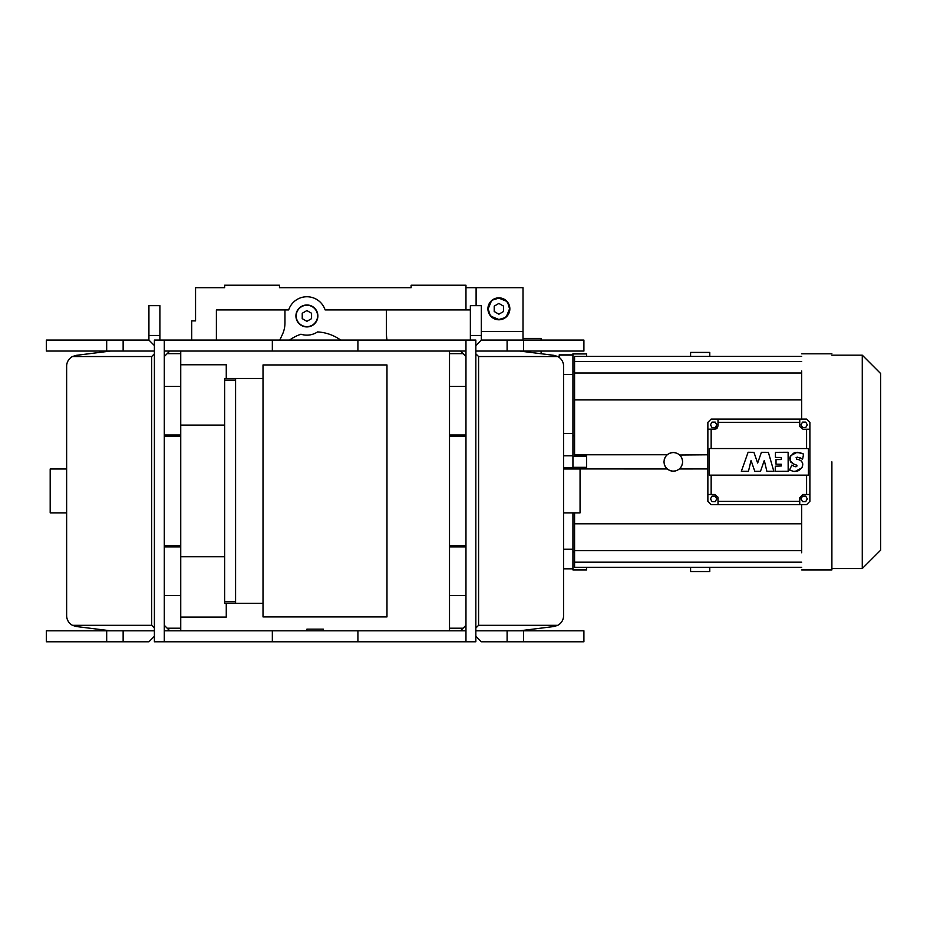 <?xml version="1.0" encoding="UTF-8"?>
<svg xmlns="http://www.w3.org/2000/svg" width="927" height="927" viewBox="0 0 927 927"><rect width="100%" height="100%" fill="white"/><g stroke="black" fill="none" stroke-linecap="round" stroke-linejoin="round"><path stroke-width="1.39" d="M46.35 630.8L123.14 630.8L123.14 641.774L46.35 641.774L46.35 630.8M123.14 641.774L148.923 641.774L154.403 636.281L154.403 630.8L123.14 630.8M106.686 641.774L106.686 630.8M123.14 351.055L46.35 351.055L46.35 340.082L123.14 340.082L123.14 351.055L154.403 351.055L154.403 345.562L148.923 340.082L148.923 305.667L159.896 305.667L159.896 335.47L148.923 335.47M123.14 340.082L148.923 340.082M106.686 351.055L106.686 340.082M235.585 378.483L224.624 378.483L224.624 603.373L235.585 603.373L235.585 378.483L263.013 378.483M224.624 380.128L235.585 380.128L235.585 601.727L224.624 601.727M470.36 335.47L470.36 305.667L481.322 305.667L481.322 335.47L470.36 335.47L470.36 340.082M507.104 340.082L583.906 340.082L583.906 351.055L507.104 351.055L507.104 340.082L481.322 340.082L481.322 335.47M159.896 340.082L159.896 335.47M507.104 630.8L475.841 630.8L475.841 636.281L481.322 641.774L507.104 641.774L507.104 630.8L583.906 630.8L583.906 641.774L507.104 641.774M523.558 630.8L523.558 641.774M481.322 340.082L475.841 345.562L475.841 351.055L507.104 351.055M523.558 340.082L523.558 351.055M306.895 326.918A10.973 10.973 0 0 1 295.922 315.945A10.973 10.973 0 0 1 306.895 304.983A10.973 10.973 0 0 1 317.868 315.945A10.973 10.973 0 0 1 306.895 326.918M541.113 353.732L541.113 351.055M541.113 340.082L541.113 338.436L523.013 338.436M340.707 340.082A43.882 43.882 0 0 0 317.544 331.924A19.2 19.2 0 0 1 300.962 334.207A43.882 43.882 0 0 0 289.548 340.082M498.877 297.845A10.973 10.973 0 0 0 487.915 308.818A10.973 10.973 0 0 0 498.877 319.792A10.973 10.973 0 0 0 509.85 308.818A10.973 10.973 0 0 0 498.877 297.845M306.895 305.25A10.695 10.695 0 0 1 317.59 315.945A10.695 10.695 0 0 1 306.895 326.64A10.695 10.695 0 0 1 296.2 315.945A10.695 10.695 0 0 1 306.895 305.25M563.604 549.247L572.932 549.247M563.604 433.512L572.932 433.512M572.932 374.462L563.604 374.462M507.822 302.944L509.572 308.818C508.946 315.319 505.377 318.876 498.877 319.514C492.388 318.876 488.819 315.319 488.181 308.818C488.819 302.318 492.388 298.761 498.877 298.123L506.409 301.217M493.013 299.873L498.877 298.123C505.377 298.761 508.946 302.318 509.572 308.818L506.478 316.35M506.443 316.385L504.809 317.718M504.752 317.752L498.877 319.514L491.345 316.408M506.443 301.252L507.776 302.886M586.64 567.324L586.64 569.908L572.932 569.908L572.932 551.994L574.578 551.994M572.932 568.819L563.604 568.819M709.781 356.385L709.781 352.422L690.592 352.422L709.781 352.422M690.592 356.385L690.592 352.422M672.098 452.608L673.315 452.527C678.97 453.083 682.087 456.188 682.631 461.855C682.087 467.521 678.97 470.626 673.315 471.183C667.649 470.626 664.532 467.521 663.987 461.855C664.532 456.188 667.649 453.083 673.315 452.527L674.508 452.608M707.869 468.923L679.34 468.969M677.567 470.151L676.768 470.51M676.05 470.765L675.03 471.02M674.52 471.101L672.11 471.101M680.406 467.903L680.905 467.266M681.519 466.269L681.855 465.597M682.284 464.369L682.434 463.767M682.434 459.943L682.284 459.34M681.855 458.112L681.519 457.44M680.905 456.443L680.406 455.806M679.63 455.006L707.869 454.786M675.007 452.689L676.003 452.932M676.768 453.199L677.44 453.5M690.592 567.324L690.592 571.553L709.781 571.553L709.781 567.324M831.89 566.779L831.89 569.908L801.658 569.908M831.89 461.855L831.89 569.908L831.89 461.855M801.658 552.77C801.658 575.366 801.658 575.366 801.658 552.77L801.658 504.636M862.272 568.541L862.272 355.168L880.65 373.546L880.65 550.163L862.272 568.541L831.89 568.541M761.403 452.33L757.66 463.025M802.353 466.849L801.646 467.973C803.802 464.01 802.782 461.217 798.576 459.595L796.513 459.085L796.328 457.463L797.579 457.162L802.527 459.155L800.175 457.845M790.708 462.017L790.233 460.939L793.616 463.987L796.953 465.342L796.722 466.559L795.633 466.733L796.722 466.559L796.953 465.342L796.722 466.559L796.953 465.342L795.354 464.508M775.32 466.211L781.345 465.968L781.287 464.253L776.026 464.195L776.026 459.583L781.287 459.525L781.345 457.474L775.436 457.417L775.447 452.341L788.112 452.26L788.17 471.275L775.262 471.333L775.32 466.211L775.204 471.275M795.633 466.733L794.254 466.443M791.925 465.076L793.558 466.014L791.855 465.099L789.561 469.989L793.396 471.356L789.584 470.059M796.907 471.24L793.396 471.356L794.995 471.495L801.646 467.973L798.773 470.522M802.62 459.12L803.582 454.091M789.769 458.32L790.233 460.939L790.592 455.713L797.15 452.26L803.558 454.033L800.43 452.863M750.997 460.661L748.46 471.287L741.345 471.333L748.101 452.26L753.929 452.33L757.614 462.99M764.219 460.661L760.488 471.333L754.787 471.298L751.113 460.661M761.461 452.295L768.379 452.33L773.813 471.264L766.872 471.287L764.335 460.661M715.204 422.086L716.791 424.833L715.204 427.567L712.04 427.567L710.453 424.833L712.04 422.086L715.204 422.086M715.204 496.142L716.791 498.877L715.204 501.623L712.04 501.623L710.453 498.877L712.04 496.142L715.204 496.142M805.714 422.086L807.301 424.833L805.714 427.567L802.55 427.567L800.963 424.833L802.55 422.086L805.714 422.086M793.616 463.987L790.731 462.052M789.769 458.286L790.013 456.988M790.024 456.93L793.454 453.28M793.477 453.257L795.204 452.573M795.285 452.55L800.372 452.839M797.579 457.162L796.119 457.614M796.328 457.463L796.513 459.085M798.576 459.595L800.974 460.696L802.515 462.874M802.527 462.897L802.376 466.802M798.75 470.534L796.977 471.217M805.714 496.142L807.301 498.877L805.714 501.623L802.55 501.623L800.963 498.877L802.55 496.142L805.714 496.142M715.945 428.981L707.869 429.213L707.869 422.364L711.16 419.074L718.008 419.074L718.008 425.922L717.069 428.228M717.046 428.251L715.992 428.958M718.008 425.922L714.717 429.213M718.008 497.787L718.008 504.636L711.16 504.636L707.869 501.345L707.869 494.497L714.717 494.497L717.962 497.185M799.746 425.922L799.746 419.074L806.594 419.074L809.885 422.364L809.885 429.213L803.037 429.213L799.792 426.524M806.594 429.213L806.594 448.552L711.16 448.552L711.16 429.213M806.594 448.552L808.414 448.552L808.414 475.157L709.34 475.157L709.34 448.552L711.16 448.552M799.746 501.345L799.746 497.787L803.037 494.497L809.885 494.497L809.885 501.345L806.594 504.636L799.746 504.636L799.746 501.345L718.008 501.345M803.037 494.497L802.434 494.543M797.208 419.074L771.009 419.074M762.098 419.074L735.911 419.074M722.133 419.305L729.804 419.305L722.133 419.305M718.008 419.074L799.746 419.074M707.869 494.497L707.869 429.213M799.746 504.636L718.008 504.636M809.885 429.213L809.885 494.497M709.781 571.553L700.186 571.553M572.932 468.981L572.932 467.335L586.64 467.335L586.64 455.122L574.578 455.122L574.578 399.908L801.658 399.908L801.658 419.074M801.658 399.908L801.658 370.939C801.658 348.343 801.658 348.343 801.658 370.939M801.658 567.324L574.578 567.324L574.578 550.684L801.658 550.684M574.578 550.684L574.578 523.801L801.658 523.801M671.611 471.02L670.615 470.777M669.85 470.51L669.178 470.209M667.278 468.969L574.578 468.923L586.64 468.587L586.64 467.335M574.578 523.801L574.578 512.863M574.578 454.786L667.278 454.74M669.062 453.558L669.85 453.199M670.569 452.944L671.588 452.689M666.212 455.806L665.713 456.443M665.099 457.44L664.763 458.112M664.335 459.34L664.184 459.943M664.184 463.767L664.335 464.369M664.763 465.597L665.099 466.269M665.713 467.266L666.212 467.903M574.578 399.908L574.578 373.025L801.658 373.025M574.578 373.025L574.578 356.385L801.658 356.385M503.546 306.13L503.546 311.507L498.877 314.207L494.218 311.507L494.218 306.13L498.877 303.43L503.546 306.13M574.578 371.715L572.932 371.715L572.932 353.94L586.64 353.94L586.64 356.385M572.932 467.892L563.604 467.892M563.604 455.817L572.932 455.817M563.604 568.645L572.932 568.645M586.64 569.769L572.932 569.769M572.932 551.994L572.932 512.863M586.64 456.374L572.932 456.374L572.932 435.91L574.578 435.91M572.932 467.335L572.932 456.374M572.932 435.91L572.932 371.715M572.932 355.064L559.213 355.064L559.213 357.451M311.565 313.256L311.565 318.645L306.895 321.333L302.237 318.645L302.237 313.256L306.895 310.568L311.565 313.256M489.943 314.693L488.181 308.818L491.287 301.287L492.944 299.919M491.31 316.374L489.977 314.751M481.322 331.576L523.013 331.576L523.013 287.694L465.968 287.694L465.968 285.226L411.113 285.226L411.113 287.694L279.467 287.694L279.467 285.226L224.624 285.226L224.624 287.694L195.551 287.694L195.551 320.881L191.704 320.881L191.704 340.082M523.013 331.576L523.013 340.082M386.999 340.082A43.337 43.337 0 0 1 386.432 333.106L386.432 309.919M284.96 309.919L284.96 322.909A27.428 27.428 0 0 1 282.387 334.496L279.78 340.082M476.107 305.667L476.107 287.694M216.397 340.082L216.397 309.919L288.668 309.919A19.2 19.2 0 0 1 325.122 309.919L470.36 309.919M465.968 309.919L465.968 287.694M323.349 629.155L323.349 630.8L306.895 630.8L306.895 629.155L323.349 629.155M272.341 351.055L272.341 340.082L164.288 340.082L164.288 351.055L465.968 351.055L465.968 356.536L465.968 340.082L475.841 340.082L475.841 641.774L164.288 641.774L272.341 641.774L272.341 630.8L306.895 630.8M272.341 641.774L357.915 641.774L357.915 630.8L449.514 630.8L449.514 595.447L465.968 595.447L465.968 641.774L465.968 356.536L465.968 386.408L449.514 386.408L449.514 351.055M72.457 625.308L151.669 625.308L151.669 356.536L72.457 356.536A10.973 10.973 0 0 0 66.64 366.223L66.64 615.632A10.973 10.973 0 0 0 72.457 625.308L76.257 626.513L110.522 630.8M76.257 355.342L110.522 351.055L76.257 355.342L72.457 356.536M154.403 628.054L151.669 625.308M151.669 356.536L154.403 353.801M66.64 366.223L66.64 468.981L50.185 468.981L50.185 512.863L66.64 512.863L66.64 615.632M465.968 351.055L465.968 340.082L357.915 340.082L357.915 351.055M272.341 340.082L357.915 340.082M357.915 641.774L465.968 641.774M449.514 630.8L465.968 630.8M164.288 340.082L154.403 340.082L154.403 641.774L164.288 641.774L164.288 630.8L272.341 630.8M323.349 630.8L357.915 630.8M563.604 366.223L563.604 468.981L580.059 468.981L580.059 512.863L563.604 512.863L563.604 615.632L563.604 366.223A10.973 10.973 0 0 0 557.787 356.536L478.587 356.536L478.587 625.308L557.787 625.308A10.973 10.973 0 0 0 563.604 615.632M263.013 603.373L235.585 603.373M386.976 616.907L263.013 616.907L263.013 364.948L386.976 364.948L386.976 616.907M226.269 603.373L226.269 617.081L180.742 617.081M180.742 364.763L226.269 364.763L226.269 378.483M180.742 351.055L180.742 630.8M180.742 628.205L167.173 628.205L164.288 625.308L164.288 595.447L180.742 595.447M180.742 436.072L164.288 436.072L164.288 595.447M164.288 436.072L164.288 434.972L180.742 434.972M180.742 386.408L164.288 386.408L164.288 434.972M164.288 386.408L164.288 356.536L167.173 353.65L180.742 353.65M169.768 351.055L167.173 353.65M164.288 546.872L180.742 546.872M167.173 628.205L169.768 630.8M164.288 630.8L164.288 625.308M164.288 356.536L164.288 351.055M519.723 630.8L553.998 626.513L519.723 630.8M519.723 351.055L553.998 355.342L557.787 356.536M475.841 353.801L478.587 356.536M478.587 625.308L475.841 628.054M553.998 626.513L557.787 625.308M449.514 595.447L449.514 386.408M449.514 545.783L465.968 545.783L465.968 386.408M465.968 545.783L465.968 546.872L449.514 546.872M465.968 595.447L465.968 546.872M460.487 630.8L463.083 628.205L449.514 628.205M465.968 434.972L449.514 434.972M449.514 353.65L463.083 353.65L460.487 351.055M463.083 353.65L465.968 356.536M465.968 625.308L463.083 628.205M718.008 422.364L799.746 422.364M806.594 475.157L806.594 494.497M711.16 494.497L711.16 475.157M574.578 562.191L801.658 562.191M574.578 361.518L801.658 361.518M164.288 545.783L180.742 545.783M465.968 436.072L449.514 436.072M862.272 355.168L831.89 355.168M831.89 353.801L801.658 353.801M586.64 353.801L572.932 353.801M572.932 354.89L559.213 354.89M224.624 425.099L180.742 425.099M224.624 556.745L180.742 556.745"/></g></svg>
